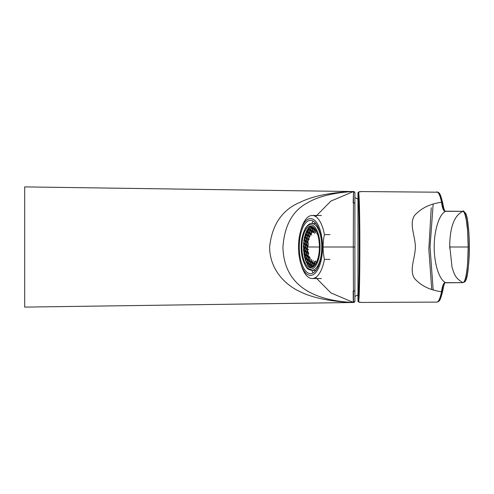 <?xml version="1.0" encoding="UTF-8"?>
<svg xmlns="http://www.w3.org/2000/svg" width="494" height="494" viewBox="0 0 494 494"><rect width="100%" height="100%" fill="white"/><g stroke="black" fill="none" stroke-linecap="round" stroke-linejoin="round"><path stroke-width="0.74" d="M310.646 224.77L310.652 224.77A22.23 9.398 90 0 1 319.334 238.491A22.23 9.398 90 0 1 317.296 262.722A22.23 9.398 90 0 1 310.652 269.23L310.646 269.23A22.23 9.398 90 0 1 301.97 255.509A22.23 9.398 90 0 1 304.001 231.278A22.23 9.398 90 0 1 310.646 224.77A22.23 9.398 90 0 1 320.044 247A22.23 9.398 90 0 1 310.646 269.23M306.126 234.539L305.681 233.483L305.366 233.681A20.736 8.762 90 0 0 305.311 233.847L305.477 234.051M304.971 237.262L304.724 236.675A20.736 8.762 90 0 1 305.422 234.224M304.724 236.675L304.428 236.916A20.736 8.762 90 0 0 304.384 237.108L304.563 237.348M304.1 239.812A20.736 8.762 90 0 1 304.52 237.552M304.242 243.715L303.761 242.579A20.736 8.762 90 0 1 303.977 240.695L303.773 240.399A20.736 8.762 90 0 1 303.81 240.158L304.57 239.559L304.761 237.818M303.761 242.579L303.495 242.887A20.736 8.762 90 0 0 303.47 243.141L303.687 243.456M303.569 246.142A20.736 8.762 90 0 1 303.668 243.715M303.656 250.075A20.736 8.762 90 0 1 303.557 246.951L303.322 246.679A20.736 8.762 90 0 1 303.322 246.457L303.835 246.006L304.032 244.271M304.045 253.823A20.736 8.762 90 0 1 303.711 250.847L303.452 250.588A20.736 8.762 90 0 1 303.44 250.378L304.261 249.736L304.452 247.994M304.736 257.38A20.736 8.762 90 0 1 304.162 254.552L303.884 254.305A20.736 8.762 90 0 1 303.853 254.107L304.681 253.459L304.878 251.724M305.483 259.961A20.736 8.762 90 0 1 304.915 258.072L304.613 257.837A20.736 8.762 90 0 1 304.563 257.646L305.101 257.183L305.298 255.447M306.41 262.308A20.736 8.762 90 0 1 305.842 260.956L305.514 260.721A20.736 8.762 90 0 1 305.44 260.529L305.718 259.171M307.515 264.339A20.736 8.762 90 0 1 306.706 262.919L306.366 262.715A20.736 8.762 90 0 1 306.286 262.549L307.095 261.906L307.293 260.171M307.645 264.537L307.503 264.679A20.736 8.762 90 0 0 307.583 264.796L307.923 264.932A20.736 8.762 90 0 0 308.997 266.186M309.133 266.309L308.997 266.408A20.736 8.762 90 0 0 309.077 266.482L309.423 266.569A20.736 8.762 90 0 0 310.553 267.31M310.695 267.377L310.565 267.427A20.736 8.762 90 0 0 310.658 267.458L311.01 267.501A20.736 8.762 90 0 0 311.486 267.643M311.158 227.351L310.825 226.567A20.736 8.762 90 0 1 311.486 226.357M310.825 226.567L310.454 226.629A20.736 8.762 90 0 0 310.343 226.672L310.454 226.74M310.948 227.907L310.751 229.648L309.744 230.408L309.114 228.92L309.479 228.839L309.658 227.246A20.736 8.762 90 0 1 310.349 226.795M309.658 227.246L309.293 227.345A20.736 8.762 90 0 0 309.195 227.425L309.306 227.53M308.429 229.08L308.244 228.648A20.736 8.762 90 0 1 309.139 227.685M308.244 228.648L307.904 228.778A20.736 8.762 90 0 0 307.824 228.883L307.96 229.018M307.274 231.81L306.848 230.803A20.736 8.762 90 0 1 307.879 229.13M306.848 230.803L306.527 230.97A20.736 8.762 90 0 0 306.453 231.106L306.607 231.278M305.681 233.483A20.736 8.762 90 0 1 306.126 232.334A20.736 8.762 90 0 1 306.539 231.42M304.452 232.334A20.736 8.762 90 0 1 310.646 226.264A20.736 8.762 90 0 1 319.408 247A20.736 8.762 90 0 1 310.646 267.736A20.736 8.762 90 0 1 302.55 254.935A20.736 8.762 90 0 1 304.452 232.334M321.773 247A26.614 11.245 -90 0 0 310.528 220.386A26.614 11.245 -90 0 0 299.278 247A26.614 11.245 -90 0 0 310.528 273.614A26.614 11.245 -90 0 0 321.773 247M322.526 247A28.399 12.004 -90 0 0 314.252 220.003A28.399 12.004 -90 0 0 300.834 230.253A28.399 12.004 -90 0 0 299.494 258.158A28.399 12.004 -90 0 0 300.834 263.747A28.399 12.004 -90 0 0 314.252 273.997A28.399 12.004 -90 0 0 322.526 247M300.834 263.747L301.402 265.593A31.53 13.326 -90 0 0 312.165 278.53A31.53 13.326 -90 0 0 324.416 259.387C322.668 251.131 322.668 242.869 324.416 234.613A31.53 13.326 -90 0 0 312.165 215.47A31.53 13.326 -90 0 0 301.402 228.407L300.834 230.253M329.961 259.387L324.416 259.387M324.416 234.613L329.961 234.613M312.955 262.956L312.319 263.358L312.122 265.093L312.646 266.334M315.048 261.629L314.851 263.364L315.339 264.518M311.381 261.956L310.745 262.357L310.547 264.099L311.072 265.34M313.054 260.357L312.826 262.394L311.967 262.938L311.337 261.45L311.702 261.369L312.227 262.61M308.231 259.961L307.595 260.363L307.398 262.098L307.923 263.339M308.003 232.155L307.373 232.557L307.175 234.292L307.7 235.533M311.881 227.697L311.251 228.098L311.053 229.84L311.578 231.081M309.158 229.426L308.522 229.827L308.324 231.569L308.849 232.81M315.03 229.691L314.4 230.093L314.203 231.834L313.838 231.914L314.067 229.877L314.4 230.093M316.197 230.951L315.641 230.877L316.03 230.636M312.307 231.42L311.671 231.822L311.473 233.563L311.109 233.643L311.344 231.606L312.202 231.062L312.832 232.551M313.455 228.697L312.826 229.099L312.628 230.834L313.153 232.075M309.577 233.149L308.948 233.551L308.75 235.292L309.275 236.533M310.732 230.426L310.096 230.828L309.899 232.563L310.423 233.804M308.651 238.824L307.916 239.294L307.379 238.022L307.577 236.28L308.312 235.817L308.849 237.089L308.67 238.917L307.879 239.417L307.379 238.022M308.83 252.947L307.972 253.49L307.342 252.002L307.577 249.97L308.231 253.163M308.133 255.645L307.768 255.725L307.997 253.694L308.33 253.91L308.133 255.645L308.657 256.886M307.385 252.508L306.755 252.909L306.558 254.651L307.083 255.892M307.805 256.238L307.175 256.633L306.978 258.374L307.503 259.616M306.231 255.237L305.601 255.639L305.403 257.374L305.928 258.615M307.694 242.332L307.064 242.733L306.867 244.468L307.392 245.716M308.114 246.055L307.484 246.457L307.287 248.198L307.811 249.439M306.546 245.061L305.91 245.462L305.712 247.198L306.237 248.439M306.965 248.785L306.329 249.186L306.132 250.921L306.657 252.162M305.391 247.784L304.755 248.186L304.557 249.927L305.082 251.168M305.811 251.514L305.181 251.915L304.983 253.65L305.508 254.892M307.274 238.608L306.638 239.01L306.441 240.745L306.965 241.986M305.7 237.608L305.064 238.009L304.866 239.751L305.391 240.992M306.119 241.331L305.49 241.733L305.292 243.474L305.817 244.715M304.971 244.061L304.335 244.462L304.137 246.197L304.662 247.445M308.849 239.602L308.213 240.004L308.015 241.745L307.651 241.825L307.886 239.788L308.213 240.004M306.854 234.878L306.218 235.28L306.021 237.021L306.546 238.262M309.38 257.232L308.75 257.633L308.552 259.375L309.077 260.616M311.381 259.436L311.183 261.178L310.448 261.641L309.911 260.369L310.047 258.541L309.911 260.369M309.806 260.956L309.17 261.357L308.972 263.098L309.497 264.339M314.629 261.357L314.4 263.388L313.542 263.932L312.912 262.444L313.276 262.37L313.801 263.611M308.219 229.636L307.879 231.593L307.015 232.137L307.293 231.84L307.015 232.137L306.527 230.97M309.195 227.425L309.028 228.864L308.17 229.407L308.441 229.111L308.17 229.407L307.904 228.778M309.479 228.839L310.004 230.081M311.831 226.456L311.757 227.135L310.899 227.678L311.171 227.382L310.899 227.678L310.454 226.629M313.418 227.326L313.332 228.135L312.474 228.679L312.745 228.382L312.474 228.679L311.844 227.191L312.208 227.11L312.733 228.352M314.931 228.907L314.048 229.673L314.32 229.383L314.048 229.673L313.418 228.185L313.783 228.111L314.308 229.352M315.938 230.47L315.623 230.673L315.894 230.377L315.623 230.673L314.993 229.185L315.357 229.105M316.623 262.623L316.29 262.407L316.605 262.209M314.53 263.95L313.567 264.136L314.425 263.592L315.011 264.982M313.894 264.352L313.696 266.093L313.332 266.173L313.567 264.136M313.375 266.68L312.412 266.865L313.27 266.322L313.418 266.674M311.8 265.679L310.837 265.865L311.695 265.321L312.443 266.89M310.226 264.685L309.263 264.87L310.121 264.327L310.868 265.889M308.651 263.685L307.688 263.87L308.546 263.327L309.293 264.895M306.366 262.715L306.972 262.326L307.719 263.895M306.657 258.961L305.693 259.146L306.552 258.603L307.182 260.091M304.613 257.837L304.977 257.602L305.607 259.091M303.884 254.305L304.557 253.879L305.181 255.367M303.452 250.588L304.131 250.155L304.761 251.644M303.322 246.679L303.711 246.426L304.341 247.914M303.773 240.399L304.44 239.979L305.07 241.467L304.841 243.499L303.983 244.042L304.255 243.746L303.983 244.042L303.495 242.887M305.311 233.847L305.805 235.014L305.57 237.046L304.712 237.589L304.983 237.293L304.712 237.589L304.428 236.916M307.07 232.365L306.725 234.317L305.866 234.86L306.138 234.57L305.866 234.86L305.366 233.681M312.319 263.358L311.992 263.141L312.85 262.598L313.591 264.16M313.48 264.086L313.394 265.902L312.387 266.661L312.659 266.365L312.387 266.661L311.757 265.173L311.992 263.141M312.122 265.093L311.757 265.173M315.092 264.877L314.487 263.444L314.851 263.364M316.321 262.431L316.104 263.222M312.017 263.166L311.671 265.117L310.812 265.661L311.084 265.371L310.812 265.661L310.183 264.173L310.547 264.099M310.183 264.173L310.417 262.141L311.276 261.598L311.905 263.086M310.417 262.141L310.745 262.357M308.867 261.165L308.522 263.123L307.663 263.666L307.935 263.37L307.663 263.666L307.033 262.178L307.398 262.098M307.033 262.178L307.268 260.147L308.126 259.603L308.756 261.091M307.268 260.147L307.595 260.363M309.343 256.726L309.973 258.214L310.244 257.917M307.373 232.557L307.04 232.341L307.898 231.797L308.645 233.359M307.175 234.292L306.811 234.372L307.04 232.341M308.528 233.285L308.299 235.317L307.441 235.86L307.713 235.564L307.441 235.86L306.811 234.372M309.368 237.281L309.034 237.064L309.899 236.521M309.17 239.016L308.806 239.096L309.034 237.064M312.523 228.907L312.177 230.859L311.319 231.402L311.591 231.112L311.319 231.402L310.689 229.914L311.053 229.84M310.689 229.914L310.917 227.882L311.251 228.098M310.917 227.882L311.782 227.339L312.406 228.827M308.522 229.827L308.194 229.611L309.053 229.068L309.794 230.636M308.324 231.569L307.96 231.643L308.194 229.611M309.682 230.556L309.448 232.588L308.589 233.131L308.867 232.841L308.589 233.131L307.96 231.643M315.672 230.902L315.326 232.853M314.067 229.877L314.925 229.333L315.555 230.822M312.918 232.606L313.776 232.063L313.98 232.359M310.522 234.551L310.189 234.335L311.047 233.792L311.257 234.088M311.671 231.822L311.344 231.606M312.826 229.099L312.492 228.883L313.35 228.339L314.098 229.901M312.628 230.834L312.264 230.914L312.492 228.883M313.98 229.827L313.752 231.859L312.893 232.402L313.165 232.106L312.893 232.402L312.264 230.914M310.22 234.36L310.022 236.101L309.016 236.861L309.287 236.564L309.016 236.861L308.386 235.372L308.75 235.292M308.386 235.372L308.614 233.335L308.948 233.551M308.614 233.335L309.472 232.791L310.102 234.28M311.368 231.63L311.022 233.588L310.164 234.131L310.436 233.835L310.164 234.131L309.534 232.643L309.899 232.563M309.534 232.643L309.769 230.612L310.096 230.828M309.769 230.612L310.627 230.068L311.257 231.556M307.305 238.052L307.577 236.28M308.849 237.089L308.67 238.917M307.515 236.188L308.312 235.817M307.342 252.002L307.706 251.921M309.256 256.67L308.398 257.213L308.67 256.917L308.398 257.213L307.768 255.725M308.028 253.718L307.83 255.454L306.823 256.219L307.095 255.923L306.823 256.219L306.194 254.725L306.558 254.651M306.194 254.725L306.422 252.693L307.28 252.15L307.91 253.638M306.422 252.693L306.755 252.909M306.978 258.374L306.613 258.455L306.842 256.423L307.175 256.633M306.842 256.423L307.706 255.873L308.447 257.442M308.33 257.362L308.102 259.399L307.243 259.943L307.515 259.646L307.243 259.943L306.613 258.455M306.873 256.442L306.527 258.399L305.669 258.942L305.94 258.646L305.669 258.942L305.039 257.454L305.403 257.374M305.039 257.454L305.267 255.423L306.132 254.879L306.755 256.367M305.267 255.423L305.601 255.639M306.502 244.549L306.731 242.517L307.589 241.974L308.219 243.462L308.139 245.277L307.132 246.037L307.404 245.746L307.132 246.037L306.502 244.549L306.867 244.468M306.731 242.517L307.064 242.733M307.287 248.198L306.922 248.278L307.151 246.24L307.484 246.457M307.151 246.24L308.015 245.697L308.219 245.993M308.41 249.217L307.552 249.766L307.824 249.47L307.552 249.766L306.922 248.278M307.182 246.265L306.836 248.223L305.977 248.766L306.249 248.47L305.977 248.766L305.348 247.278L305.712 247.198M305.348 247.278L305.576 245.246L306.441 244.697L307.064 246.185M305.576 245.246L305.91 245.462M306.132 250.921L305.774 251.001L306.002 248.97L306.329 249.186M306.002 248.97L306.86 248.426L307.601 249.995M307.49 249.915L307.256 251.946L306.397 252.49L306.675 252.193L306.397 252.49L305.774 251.001M306.027 248.995L305.835 250.73L304.823 251.495L305.101 251.199L304.823 251.495L304.199 250.007L304.557 249.927M304.199 250.007L304.428 247.969L305.286 247.426L305.916 248.914M304.428 247.969L304.755 248.186M304.983 253.65L304.619 253.731L304.847 251.699L305.181 251.915M304.847 251.699L305.706 251.15L306.453 252.718M306.336 252.638L306.107 254.676L305.249 255.219L305.52 254.923L305.249 255.219L304.619 253.731M306.441 240.745L306.082 240.825L306.311 238.793L306.638 239.01M306.311 238.793L307.169 238.25L307.91 239.812M307.799 239.738L307.571 241.77L306.706 242.313L306.984 242.017L306.706 242.313L306.082 240.825M306.336 238.818L305.996 240.769L305.131 241.313L305.409 241.023L305.131 241.313L304.508 239.825L304.866 239.751M304.508 239.825L304.736 237.793L305.595 237.25L306.224 238.738M304.736 237.793L305.064 238.009M305.292 243.474L304.928 243.554L305.156 241.517L305.49 241.733M305.156 241.517L306.014 240.973L306.762 242.542M306.644 242.461L306.564 244.277L305.558 245.043L305.829 244.746L305.558 245.043L304.928 243.554M304.137 246.197L303.773 246.278L304.008 244.246L304.335 244.462M304.008 244.246L304.866 243.703L305.607 245.271M305.49 245.191L305.261 247.222L304.403 247.766L304.675 247.475L304.403 247.766L303.773 246.278M308.948 239.541L308.744 239.244L307.886 239.788M307.49 236.089L307.293 237.83L306.286 238.59L306.558 238.293L306.286 238.59L305.656 237.101L306.021 237.021M305.656 237.101L305.885 235.064L306.749 234.52L307.373 236.008M305.885 235.064L306.218 235.28M310.022 258.442L309.676 260.394L308.818 260.937L309.09 260.647L308.818 260.937L308.188 259.449L308.552 259.375M308.188 259.449L308.417 257.417L309.281 256.874L309.905 258.362M308.417 257.417L308.75 257.633M311.411 259.406L311.183 261.178M311.201 261.27L310.448 261.641M309.17 261.357L308.843 261.147L309.701 260.597L310.442 262.166M310.331 262.086L310.244 263.907L309.238 264.667L309.51 264.37L309.238 264.667L308.608 263.178L308.843 261.147M308.972 263.098L308.608 263.178M311.171 266.081L311.01 267.501M313.783 228.111L313.832 227.678M312.208 227.11L312.264 226.616M304.545 240.337L303.977 240.695M304.236 250.514L303.711 250.847M304.662 254.237L304.162 254.552M306.021 259.362L305.842 260.956M307.077 262.685L306.706 262.919M308.021 264.086L307.923 264.932M309.596 265.087L309.423 266.569M353.599 302.445L352.574 302.464C336.482 301.76 316.092 299.469 300.389 291.837C284.55 284.711 269.687 268.958 269.631 247C271.996 224.64 282.247 209.691 300.389 202.163C316.086 194.525 336.513 192.24 352.574 191.536L353.599 191.518L354.902 192.827L354.902 301.173L354.902 195.618M463.039 282.661L463.039 282.661C465.187 281.623 466.694 275.393 467.546 263.963C466.503 275.93 464.959 282.16 462.909 282.661C454.338 277.671 454.171 273.065 452.059 267.433L449.713 245.679C450.009 226.789 454.406 215.341 462.909 211.339L445.495 211.339C438.376 214.847 434.189 232.483 434.207 246.259C434.127 253.521 434.986 260.709 436.789 267.816C439.092 275.843 441.994 280.796 445.495 282.661L463.039 282.661L464.663 281.895C465.323 281.802 466.206 279.332 467.318 274.485C468.615 266.414 469.269 258.319 469.294 250.192C469.337 240.22 469.016 232.353 468.331 226.579C467.256 218.762 466.46 214.686 465.959 214.365C464.372 211.617 463.397 210.605 463.039 211.339C464.428 212.204 465.447 214.569 466.101 218.428L467.546 230.037L468.176 247L449.911 247L449.713 248.321M467.546 263.963L468.176 247M464.206 212.525C470.77 210.438 470.788 283.494 464.206 281.475M446.31 282.661L460.173 282.661M449.713 245.679L449.701 247M467.546 230.037C467.528 222.948 463.829 208.042 462.909 211.339M446.31 211.339L460.161 211.339M444.94 282.327L444.705 282.729M433.127 289.49L430.039 246.981L433.127 204.51M444.711 211.271L444.94 211.673M445.495 282.661L445.495 282.661C443.612 282.611 442.297 285.643 441.55 291.744C440.117 298.53 438.524 301.976 436.77 302.093L438.042 301.803C438.919 300.371 439.524 303.649 442.741 290.997C443.421 286.909 444.137 284.186 444.884 282.815L462.927 282.661M445.495 211.339L445.495 211.339C443.612 211.383 442.297 208.357 441.55 202.256C430.107 203.769 421.086 208.202 414.478 215.563C408.976 224.301 415.287 235.854 415.349 247.006C415.287 258.152 408.958 269.705 414.472 278.443C421.086 285.798 430.113 290.231 441.55 291.744L444.761 282.741M436.77 302.093L361.454 302.445L358.625 301.927C360.256 295.072 360.256 198.928 358.625 192.073L361.46 191.555L438.061 192.209C438.987 193.605 439.641 190.678 442.741 203.003L441.55 202.256C440.166 195.556 438.573 192.104 436.77 191.907L436.9 191.907C438.653 192.005 440.247 195.457 441.679 202.268L443.803 210.512M442.735 290.997L441.679 291.732C440.438 298.197 438.845 301.649 436.9 302.093L436.875 302.093M431.7 289.095L428.841 249.211L431.231 207.807M358.625 301.927L357.959 301.272C359.564 296.11 359.558 197.804 357.959 192.728L357.959 192.679M357.959 301.321L357.959 192.728L357.952 301.291L359.033 302.223L361.731 302.439M358.625 192.073L357.959 192.728L359.033 191.777L361.738 191.561M354.902 301.173L353.599 302.495L24.7 307.101L24.7 186.899L353.599 191.555M315.654 216.57L330.906 201.083L353.5 191.524C339.835 192.259 320.643 194.92 307.651 202.775C292.775 210.456 284.532 225.196 282.926 247C283.908 291.979 324.373 301.229 353.5 302.476L353.272 302.408A1.321 1.321 0 0 0 354.902 301.124M352.654 302.47A13.208 11.547 -87.1 0 1 353.482 302.476L353.278 247L323.088 247M315.654 277.43L330.906 292.917L353.272 302.408L353.161 291.114A1.321 1.05 180 0 0 354.902 290.12M319.408 247L307.422 247M313.054 272.935L311.85 270.446C306.014 269.051 307.262 267.754 305.218 265.581L302.087 256.658C300.883 250.279 300.871 243.894 302.056 237.497L305.187 228.475C307.984 224.609 310.207 222.973 311.844 223.554L313.054 221.065M354.902 247L353.278 247L353.5 191.524A13.208 11.59 86.8 0 1 352.574 191.536M306.885 244.518L307.021 242.332M354.902 203.849A1.321 1.056 180 0 0 353.161 202.849L353.513 191.524M353.272 191.592A2.643 2.643 -89.7 0 1 353.284 191.592A1.321 1.321 0 0 1 354.902 192.876M354.149 302.353L353.476 302.476A13.208 11.59 -86.8 0 0 352.574 302.464M354.081 191.616L353.482 191.524A13.208 11.547 87.1 0 1 352.654 191.53M315.851 223.554L311.844 223.554A23.446 9.911 90 0 1 320.995 238.028A23.446 9.911 90 0 1 318.852 263.58A23.446 9.911 90 0 1 311.844 270.446L315.851 270.446M316.987 233.909L317.092 232.958M316.222 262.993L316.29 262.407M317.358 259.628L317.241 260.659M315.573 260.869L316.203 262.357M314.487 263.444L314.715 261.412M311.337 261.45L311.566 259.418M314.468 233.403L313.838 231.914M315.413 232.909L315.641 230.877M317.024 232.773L316.901 233.853M309.96 236.367L310.189 234.335M311.739 235.132L311.109 233.643M308.305 235.687L308.88 237.052M307.577 249.97L308.435 249.421M307.997 253.694L308.855 253.15M308.281 243.314L307.651 241.825M310.411 261.771L309.831 260.406M312.325 266.809L312.264 267.384M312.356 267.34L312.412 266.865M313.511 266.599L313.332 266.173M313.418 228.185L313.505 227.401M311.844 227.191L311.924 226.487M310.343 226.672L310.831 227.827M309.114 228.92L309.293 227.345M307.824 228.883L308.108 229.556M306.453 231.106L306.953 232.285M304.384 237.108L304.65 237.738M303.47 243.141L303.921 244.19M305.514 260.721L305.693 259.146M307.601 263.815L307.503 264.679M307.583 264.796L307.688 263.87M309.176 264.815L308.997 266.408M309.077 266.482L309.263 264.87M310.751 265.815L310.565 267.427M310.658 267.458L310.837 265.865M462.927 211.339L444.884 211.185C444.106 209.697 443.39 206.967 442.741 203.003M321.421 215.47L312.165 215.47M321.421 278.53L312.165 278.53M307.169 231.877L307.867 231.433M307.861 231.495L307.805 228.957M308.324 229.148L309.022 228.71M309.899 230.148L310.596 229.704M310.59 229.766L310.806 227.864M311.047 227.419L311.745 226.981M312.622 228.419L313.32 227.975M314.196 229.42L314.894 228.975M314.981 265.025L314.443 263.759M312.233 267.396L311.72 265.488M310.72 265.852L310.146 264.488M308.972 266.371L309.145 264.852L308.571 263.487M307.484 264.617L306.996 262.493M306.935 262.03L307.151 260.128L306.57 258.763M305.428 260.424L305.576 259.128L304.996 257.769M304.94 257.306L305.156 255.404M305.15 255.404L304.576 254.04M304.514 253.583L304.73 251.674M304.73 251.681L304.156 250.316M304.094 249.859L304.31 247.951L303.73 246.592M303.674 246.129L303.89 244.227L303.501 243.314M304.131 243.783L304.829 243.344M304.823 243.406L305.039 241.498L304.465 240.14M304.403 239.676L304.39 237.237M304.866 237.33L305.564 236.892M305.558 236.953L305.774 235.045L305.311 233.958M306.014 234.607L306.712 234.162M306.706 234.224L306.922 232.316M316.419 261.95L316.833 261.684M313.233 266.025L313.449 264.117M313.449 264.123L312.869 262.759M312.541 266.402L313.239 265.963M316.074 263.283L316.172 262.388M310.967 265.408L311.665 264.963M311.658 265.025L311.875 263.123L311.294 261.758M312.122 262.678L312.819 262.234M307.818 263.407L308.515 262.969M308.509 263.03L308.725 261.122M308.725 261.128L308.145 259.764M308.281 235.224L308.497 233.316L307.923 231.958M307.589 235.601L308.287 235.163M311.473 231.149L312.171 230.704M312.165 230.766L312.375 228.864L311.8 227.499M309.652 230.593L309.071 229.228M308.744 232.878L309.442 232.433M309.435 232.495L309.652 230.587M315.308 232.76L315.524 230.859L314.95 229.5M316.882 233.761L317 232.723M312.801 232.594L312.22 231.229M313.733 231.766L313.949 229.858L313.375 228.5M313.048 232.143L313.746 231.705M309.164 236.601L309.862 236.157M309.855 236.218L310.071 234.317L309.497 232.952M310.318 233.872L311.016 233.434M311.01 233.495L311.226 231.587L310.646 230.229M308.546 256.954L309.244 256.516M306.972 255.96L307.669 255.515M307.663 255.577L307.879 253.675L307.305 252.311M307.398 259.683L308.095 259.239M308.089 259.301L308.305 257.399M308.299 257.405L307.725 256.04M305.823 258.683L306.521 258.245M306.515 258.306L306.731 256.398M306.725 256.405L306.15 255.04M307.28 245.784L307.978 245.339M307.972 245.401L308.188 243.493M308.188 243.499L307.614 242.134M306.132 248.507L306.83 248.068M306.823 248.13L307.04 246.222M307.033 246.228L306.459 244.863M306.552 252.23L307.249 251.792M307.243 251.854L307.459 249.945M307.459 249.952L306.879 248.587M304.977 251.236L305.675 250.791M305.669 250.853L305.885 248.951L305.304 247.587M305.397 254.96L306.095 254.515M306.089 254.577L306.305 252.675L305.73 251.316M306.86 242.054L307.558 241.615M307.552 241.677L307.768 239.769L307.188 238.411M305.286 241.06L305.984 240.615M305.977 240.677L306.194 238.769M306.194 238.775L305.613 237.41M305.706 244.783L306.404 244.339M306.397 244.4L306.613 242.498L306.039 241.134M304.557 247.513L305.255 247.068M305.249 247.13L305.465 245.222M305.459 245.228L304.884 243.863M306.441 238.33L307.138 237.886M307.132 237.947L307.348 236.046M307.342 236.052L306.768 234.681M308.972 260.684L309.67 260.239M309.664 260.301L309.874 258.399L309.3 257.034M310.084 264.024L310.3 262.123L309.719 260.764M309.392 264.407L310.09 263.963M314.382 263.296L314.598 261.394M313.696 263.679L314.394 263.234M313.313 228.037L313.4 227.308M311.739 227.042L311.807 226.443M310.8 227.87L310.312 226.709M309.016 228.771L309.158 227.468M306.922 232.322L306.447 231.204M303.977 239.893L304.409 239.615M303.544 250.149L304.1 249.797M303.94 253.885L304.52 253.521M304.637 257.442L304.946 257.244M306.323 262.363L306.941 261.968M310.547 267.402L310.72 265.846M357.952 199.088A54.155 54.155 0 0 0 354.902 197.6M354.902 296.4A54.155 54.155 0 0 0 357.952 294.912"/></g></svg>
